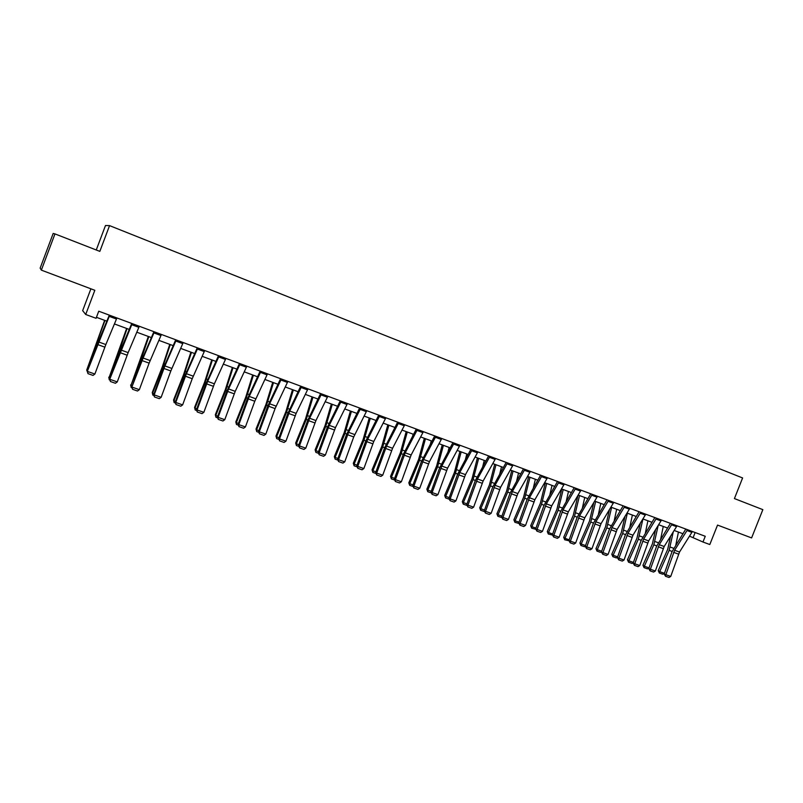 <?xml version="1.0" encoding="UTF-8"?>
<svg xmlns="http://www.w3.org/2000/svg" width="803" height="803" viewBox="0 0 803 803"><rect width="100%" height="100%" fill="white"/><g stroke="black" fill="none" stroke-linecap="round" stroke-linejoin="round"><path stroke-width="1.2" d="M90.9 288.809L82.659 310.651L85.71 314.485L96.069 318.299L98.749 311.213L705.255 536.284L702.976 542.015L709.812 544.534L717.541 525.082L751.598 537.92L762.85 509.644L734.424 498.573L742.604 477.956L109.549 225.623L105.484 225.523L96.26 249.994M54.965 233.904L53.179 233.442L40.15 268.132L41.355 270.129L54.965 233.904L99.833 251.379L109.549 225.623M85.71 314.485L94.834 290.295L41.355 270.129M689.566 536.153L702.976 542.015M96.44 317.315L106.839 321.15M114.438 323.95L129.253 329.421M136.821 332.211L151.365 337.581M158.894 340.362L173.167 345.621M180.665 348.392L194.687 353.561M202.155 356.321L215.907 361.4M223.344 364.14L236.855 369.119M244.263 371.859L257.522 376.748M264.9 379.468L277.918 384.276M285.256 386.986L298.054 391.703M305.361 394.403L317.928 399.031M325.205 401.721L337.541 406.268M344.788 408.948L356.903 413.415M364.12 416.074L376.025 420.471M383.202 423.121L394.895 427.437M402.052 430.077L413.535 434.313M420.662 436.942L431.944 441.108M439.04 443.718L450.122 447.813M457.188 450.423L468.079 454.438M475.115 457.037L485.815 460.982M492.831 463.562L503.34 467.446M510.317 470.016L520.645 473.83M527.601 476.4L537.749 480.144M544.675 482.693L554.652 486.377M561.538 488.917L571.345 492.54M578.21 495.07L587.846 498.623M594.682 501.142L604.147 504.645M610.953 507.155L620.267 510.588M627.043 513.087L636.197 516.459M640.322 523.225L636.93 538.291L627.454 559.781L628.829 560.785L638.335 539.245L642.942 518.959L651.936 522.271M658.661 524.75L667.504 528.013M674.199 530.482L682.891 533.694M695.137 532.53L693.18 537.488M692.407 531.516L679.519 552.042L670.736 576.424L665.828 574.697L665.546 576.273L664.191 574.075L671.981 551.781L685.802 529.067M664.191 574.075L665.828 574.697L674.62 550.266L687.509 529.699M670.736 576.424L668.989 577.477L665.546 576.273M670.585 536.253L667.684 549.393L658.249 570.622L659.695 571.646L669.15 550.366L673.215 532.058M675.865 544.846L678.425 532.048M664.412 573.432L662.776 574.225L659.353 573.021L658.249 570.622M659.353 573.021L659.695 571.646L664.452 573.322M677.049 525.814L664.181 546.492L655.348 571.013L650.37 569.267L650.109 570.863L648.774 568.654L656.613 546.231L670.415 523.355M648.774 568.654L650.37 569.267L659.223 544.705L672.081 523.978M655.348 571.013L653.592 572.077L650.109 570.863M661.501 520.043L648.663 540.881L639.77 565.543L634.741 563.776L634.49 565.382L633.176 563.164L641.065 540.63L654.836 517.574M633.176 563.164L634.741 563.776L643.655 539.074L656.483 518.186M639.77 565.543L638.014 566.617L634.49 565.382M655.539 529.799L652.397 543.872L642.942 565.232L644.347 566.245L653.833 544.835L658.159 525.574M660.718 538.903L663.248 526.447M648.944 568.143L647.489 568.855L644.036 567.641L642.942 565.232M644.036 567.641L644.347 566.245L649.035 567.892M645.401 532.871L647.901 520.786M633.296 562.803L632.021 563.425L628.528 562.19L627.454 559.781M628.528 562.19L628.829 560.785L633.437 562.411M645.783 514.211L632.975 535.21L624.021 560.012L618.932 558.226L618.701 559.842L617.387 557.623L625.346 534.949L639.088 511.732M617.387 557.623L618.932 558.226L627.906 533.373L640.704 512.324M624.021 560.012L622.255 561.086L618.701 559.842M629.873 508.309L617.095 529.468L608.082 554.411L602.943 552.594L602.722 554.231L601.427 552.012L609.437 529.217L623.148 505.82M601.427 552.012L602.943 552.594L611.966 527.611L624.734 506.402M608.082 554.411L606.315 555.495L602.722 554.231M613.773 502.337L601.035 523.656L591.962 548.74L586.762 546.913L586.551 548.559L585.277 546.331L593.347 523.405L607.028 499.827M585.277 546.331L586.762 546.913L595.846 521.779L608.574 500.41M591.962 548.74L590.195 549.834L586.551 548.559M624.965 516.52L621.291 532.64L611.786 554.271L613.141 555.264L622.666 533.593L627.364 513.207M629.913 526.748L632.373 515.054M617.467 557.392L616.383 557.924L612.85 556.69L611.786 554.271M612.85 556.69L613.141 555.264L617.658 556.86M609.447 509.674L605.472 526.929L595.946 548.69L597.261 549.684L606.817 527.872L611.605 507.386M614.255 520.525L616.674 509.263M601.457 551.932L600.564 552.374L596.99 551.119L595.946 548.69M596.99 551.119L597.261 549.684L601.698 551.239M593.768 502.678L589.462 521.147L579.917 543.049L581.201 544.032L590.777 522.08L595.665 501.504M598.436 514.191L600.795 503.401M585.297 546.391L584.564 546.753L580.95 545.488L579.917 543.049M580.95 545.488L581.201 544.032L585.548 545.558M597.492 496.294L584.785 517.784L575.651 543.009L570.391 541.162L570.19 542.818L568.936 540.59L577.066 517.534L590.717 493.775M568.936 540.59L570.391 541.162L579.535 515.877L592.233 494.337M575.651 543.009L573.884 544.113L570.19 542.818M577.939 495.531L573.272 515.305L563.696 537.337L564.961 538.321L574.557 516.229L579.535 495.561M582.436 507.757L584.725 497.469M568.996 540.76L564.72 539.787L563.696 537.337M564.72 539.787L564.961 538.321L569.207 539.817M581.011 490.181L568.343 511.832L559.149 537.207L553.819 535.34L553.648 537.016L552.404 534.778L560.594 511.591L574.205 487.652M552.404 534.778L553.819 535.34L563.033 509.915L575.691 488.204M559.149 537.207L557.372 538.321L553.648 537.016M561.769 489.007L556.891 509.393L547.295 531.566L548.519 532.54L558.145 510.306L563.214 489.539M566.266 501.213L568.464 491.476M552.494 535.059L548.298 534.015L547.295 531.566M548.298 534.015L548.519 532.54L552.675 533.995M564.338 483.988L551.711 505.82L542.457 531.345L537.056 529.448L536.896 531.144L535.671 528.896L543.922 505.579L557.503 481.449M535.671 528.896L537.056 529.448L546.331 503.872L558.948 481.991M542.457 531.345L540.67 532.459L536.896 531.144M545.297 482.924L540.319 503.401L530.693 525.724L531.887 526.688L541.533 504.314L546.713 483.446M549.914 494.548L552.022 485.403M535.812 529.307L531.686 528.183L530.693 525.724M531.686 528.183L531.887 526.688L535.952 528.113M547.465 477.725L534.878 499.727L525.553 525.403L520.093 523.486L519.953 525.192L518.748 522.954L527.059 499.496L540.59 475.175M518.748 522.954L520.093 523.486L529.438 497.76L542.005 475.707M525.553 525.403L523.767 526.537L519.953 525.192M528.625 476.771L523.546 497.348L513.9 519.812L515.064 520.766L524.73 498.241L530 477.283M533.383 487.762L535.38 479.271M518.919 523.476L514.874 522.281L513.9 519.812M514.874 522.281L515.064 520.766L519.029 522.161M530.381 471.391L517.835 493.564L508.45 519.39L502.929 517.453L502.798 519.18L501.614 516.931L509.985 493.333L523.486 468.832M501.614 516.931L502.929 517.453L512.334 491.577L524.861 469.343M508.45 519.39L506.663 520.535L502.798 519.18M511.752 470.548L506.573 491.225L496.906 513.83L498.031 514.773L507.727 492.109L513.097 471.05M516.68 480.846L518.537 473.057M501.825 517.584L497.87 516.299L496.906 513.83M497.87 516.299L498.031 514.773L501.895 516.128M513.087 464.977L500.59 487.331L491.145 513.308L485.554 511.34L485.434 513.087L484.269 510.828L492.711 487.1L506.161 462.398M484.269 510.828L485.554 511.34L495.019 485.313L507.506 462.899M491.145 513.308L489.348 514.462L485.434 513.087M494.688 464.254L489.398 485.022L479.712 507.777L480.796 508.711L490.513 485.895L495.993 464.736M499.797 473.78L501.504 466.764M484.52 511.611L480.656 510.256L479.712 507.777M480.656 510.256L480.796 508.711L484.56 510.035M495.592 458.483L483.135 481.017L473.619 507.155L467.958 505.157L467.868 506.924L466.724 504.665L475.225 480.796L488.625 455.893M466.724 504.665L467.958 505.157L477.494 478.979L489.93 456.375M473.619 507.155L471.823 508.309L467.868 506.924M477.414 457.881L472.023 478.749L462.307 501.654L463.351 502.578L473.097 479.612L478.678 458.352M482.733 466.573L484.259 460.4M466.965 505.448L463.231 504.133L462.307 501.654M463.231 504.133L463.351 502.578L467.005 503.862M477.875 451.908L465.469 474.623L455.883 500.921L450.162 498.904L450.081 500.681L448.957 498.422L457.519 474.412L470.879 449.309M448.957 498.422L450.162 498.904L459.758 472.565L472.144 449.78M455.883 500.921L454.086 502.086L450.081 500.681M459.928 451.427L454.428 472.395L444.691 495.451L445.705 496.364L455.462 473.248L461.163 451.878M465.489 459.196L466.804 453.966M449.198 499.205L445.595 497.94L444.691 495.451M445.595 497.94L445.705 496.364L449.238 497.609M459.938 445.243L447.582 468.159L437.936 494.608L432.134 492.57L432.074 494.367L430.97 492.098L439.602 467.948L452.912 442.644M430.97 492.098L432.134 492.57L441.801 466.071L454.137 443.095M437.936 494.608L436.129 495.782L432.074 494.367M442.232 444.902L436.621 465.961L426.855 489.178L427.828 490.081L437.615 466.804L443.427 445.344M448.054 451.647L449.138 447.442M431.211 492.891L427.748 491.677L426.855 489.178M427.748 491.677L427.828 490.081L431.261 491.285M441.77 438.508L429.475 461.605L419.758 488.224L413.886 486.156L413.836 487.963L412.762 485.695L421.465 461.404L434.724 435.888M412.762 485.695L413.886 486.156L423.623 459.487L435.909 436.33M419.758 488.224L417.951 489.408L413.836 487.963M424.315 438.287L418.594 459.457L408.807 482.824L409.741 483.717L419.547 460.28L425.47 438.719M430.448 443.908L431.251 440.847M413.003 486.498L409.681 485.323L408.807 482.824M409.681 485.323L409.741 483.717L413.053 484.882M423.382 431.683L411.146 454.98L401.359 481.75L395.407 479.662L395.387 481.489L394.323 479.22L403.096 454.779L416.295 429.053M394.323 479.22L395.407 479.662L405.214 452.832L417.44 429.475M401.359 481.75L399.543 482.954L395.387 481.489M406.188 431.602L400.336 452.862L390.539 476.39L391.422 477.273L401.259 453.685L407.302 432.014M412.672 435.969L413.144 434.172M394.564 480.013L391.382 478.899L390.539 476.39M391.382 478.899L391.422 477.273L394.614 478.397M404.762 424.777L392.577 448.265L382.72 475.205L376.697 473.087L376.697 474.934L375.653 472.656L384.496 448.064L397.646 422.137M375.653 472.656L376.697 473.087L386.574 446.097L398.74 422.539M382.72 475.205L380.903 476.41L376.697 474.934M387.829 424.827L381.857 446.187L372.04 469.885L372.883 470.749L382.74 447L388.893 425.219M375.894 473.459L372.863 472.395L372.04 469.885M372.863 472.395L372.883 470.749L375.955 471.833M385.902 417.771L373.776 441.459L363.849 468.571L357.747 466.423L357.767 468.29L356.753 466.011L365.666 441.269L378.755 415.121M356.753 466.011L357.747 466.423L367.704 439.271L379.809 415.512M363.849 468.571L362.033 469.795L357.767 468.29M369.239 417.972L363.147 439.432L353.3 463.291L354.113 464.144L363.98 440.235L370.263 418.343M356.984 466.824L354.113 465.81L353.3 463.291M354.113 465.81L354.113 464.144L357.054 465.178M366.8 410.684L353.721 436.942L344.738 461.855L338.565 459.687L338.595 461.564L337.611 459.286L346.595 434.393L359.624 408.024M337.611 459.286L338.565 459.687L348.592 432.355L360.627 408.396M344.738 461.855L342.921 463.09L338.595 461.564M350.419 411.026L344.206 432.596L334.339 456.616L335.092 457.459L344.989 433.379L351.403 411.387M337.842 460.099L335.122 459.145L334.339 456.616M335.122 459.145L335.092 457.459L337.912 458.443M347.458 403.507L335.463 427.608L325.386 455.05L319.132 452.852L319.182 454.759L318.219 452.47L327.283 427.427L340.241 400.827M318.219 452.47L319.132 452.852L329.23 425.349L341.205 401.189M325.386 455.05L323.559 456.295L319.182 454.759M331.358 403.989L325.024 425.67L315.127 449.851L315.84 450.684L325.757 426.433L332.291 404.341M318.45 453.283L315.89 452.39L315.127 449.851M315.89 452.39L315.84 450.684L318.53 451.627M327.855 396.23L315.93 420.541L305.782 448.164L299.439 445.936L299.519 447.863L298.586 445.565L307.72 420.37L320.608 393.55M298.586 445.565L299.439 445.936L309.617 418.263L321.521 393.882M305.782 448.164L303.956 449.419L299.519 447.863M312.056 396.873L305.592 418.654L295.675 443.005L296.347 443.828L306.284 419.407L312.949 397.194M298.806 446.388L296.417 445.545L295.675 443.005M296.417 445.545L296.347 443.828L298.887 444.721M308.001 388.863L296.146 413.384L285.918 441.178L279.504 438.93L279.605 440.867L278.691 438.579L287.896 413.214L300.724 386.163M278.691 438.579L279.504 438.93L289.753 411.076L301.587 386.484M285.918 441.178L284.091 442.443L279.605 440.867M292.513 389.656L285.908 411.548L275.981 436.069L276.593 436.872L286.551 412.29L293.346 389.967M278.912 439.402L276.694 438.619L275.981 436.069M276.694 438.619L276.593 436.872L279.002 437.725M287.886 381.405L275.088 408.576L265.803 434.112L259.299 431.823L259.419 433.791L258.536 431.492L267.821 405.977L280.578 378.685M258.536 431.492L259.299 431.823L269.627 403.799L281.381 378.986M265.803 434.112L263.976 435.387L259.419 433.791M272.709 382.348L265.974 404.351L256.016 429.043L256.589 429.836L266.566 405.073L273.502 382.64M258.757 432.315L256.719 431.602L256.016 429.043M256.719 431.602L256.589 429.836L258.847 430.629M267.509 373.837L254.782 401.249L245.417 426.945L238.832 424.636L238.973 426.614L238.12 424.315L247.485 398.639L260.162 371.116M238.12 424.315L238.832 424.636L249.241 396.421L260.915 371.398M245.417 426.945L243.59 428.24L238.973 426.614M252.654 374.951L245.778 397.053L235.811 421.926L236.323 422.709L246.32 397.766L253.387 375.222M238.34 425.148L236.473 424.496L235.811 421.926M236.473 424.496L236.323 422.709L238.441 423.452M246.852 366.178L235.229 391.352L224.77 419.688L218.095 417.339L218.255 419.347L217.432 417.048L226.878 391.202L239.475 363.438M217.432 417.048L218.095 417.339L228.584 388.953L240.177 363.699M224.77 419.688L222.933 420.993L218.255 419.347M232.338 367.453L225.322 389.666L215.324 414.719L215.786 415.482L225.814 390.358L233.021 367.704M217.653 417.881L215.967 417.289L215.324 414.719M215.967 417.289L215.786 415.482L217.754 416.175M225.924 358.409L214.381 383.814L203.842 412.33L197.076 409.962L197.267 411.989L196.474 409.681L206 383.673L218.506 355.659M196.474 409.681L197.076 409.962L207.646 381.375L219.159 355.9M203.842 412.33L202.005 413.645L197.267 411.989M211.751 359.864L204.584 382.188L194.577 407.422L194.988 408.165L205.026 382.86L212.383 360.095M196.685 410.514L195.199 409.992L194.577 407.422M195.199 409.992L194.988 408.165L196.795 408.807M204.715 350.54L192.238 378.685L182.632 404.883L175.777 402.474L175.998 404.521L175.235 402.213L184.841 376.035L197.267 347.769M175.235 402.213L175.777 402.474L186.426 373.706L197.849 347.99M182.632 404.883L180.795 406.208L175.998 404.521M190.893 352.166L183.586 374.599L173.558 400.024L173.91 400.747L183.967 375.262L191.465 352.376M175.435 403.056L174.141 402.604L173.558 400.024M174.141 402.604L173.91 400.747L175.556 401.329M183.214 342.56L170.828 370.966L161.142 397.324L154.186 394.885L154.437 396.953L153.704 394.644L163.39 368.296L175.727 339.779M153.704 394.644L154.186 394.885L164.926 365.927L176.258 339.98M161.142 397.324L159.295 398.659L154.437 396.953M169.764 344.367L162.296 366.911L152.249 392.516L152.55 393.239L162.628 367.563L170.276 344.557M153.905 395.488L152.811 395.106L152.249 392.516M152.811 395.106L152.55 393.239L154.025 393.761M161.413 334.47L149.127 363.137L139.351 389.676L132.314 387.197L132.575 389.294L131.883 386.976L141.649 360.457L153.895 331.679M131.883 386.976L143.125 358.048L154.367 331.85M139.351 389.676L137.504 391.021L132.575 389.294M148.344 336.467L130.899 385.621L140.997 359.754L148.796 336.638M132.083 387.829L131.19 387.518L130.658 384.918M131.19 387.518L130.899 385.621L132.204 386.082M139.321 326.269L128.149 352.627L117.268 381.907L110.131 379.397L110.423 381.515L109.76 379.197L119.617 352.507L131.762 323.468M109.76 379.197L132.174 323.619M117.268 381.907L115.421 383.272L110.423 381.515M126.633 328.457L108.957 377.902L119.065 351.844L127.035 328.598M109.961 380.05L109.278 379.819L108.776 377.219M109.278 379.819L108.957 377.902L110.091 378.303M116.917 317.958L105.845 344.557L94.884 374.037L87.637 371.498L87.969 373.636L87.336 371.317L98.799 340.562L109.328 315.137M87.336 371.317L109.67 315.268M94.884 374.037L93.028 375.413L87.969 373.636M104.641 320.337L86.714 370.073L104.972 320.457M87.527 372.18L86.714 370.073L87.668 370.414M679.519 552.042L674.62 550.266M678.525 554.12L673.627 552.354M691.945 532.379L687.047 530.562M669.15 550.366L672.101 551.43M670.204 547.054L673.687 548.308M664.181 546.492L659.223 544.705M663.178 548.59L658.229 546.803M676.588 526.688L671.619 524.841M648.663 540.881L643.655 539.074M647.67 542.989L642.651 541.182M661.04 520.916L656.021 519.059M653.833 544.835L656.734 545.889M654.897 541.503L658.319 542.748M638.335 539.245L641.195 540.278M639.419 535.892L642.781 537.117M632.975 535.21L627.906 533.373M631.971 537.327L626.902 535.501M645.321 515.094L640.242 513.207M617.095 529.468L611.966 527.611M616.092 531.596L610.963 529.749M629.411 509.192L624.272 507.295M601.035 523.656L595.846 521.779M600.032 525.804L594.842 523.927M613.311 503.23L608.112 501.303M622.666 533.593L625.467 534.597M623.75 530.221L627.053 531.415M606.817 527.872L609.567 528.866M607.911 524.479L611.153 525.654M590.777 522.08L593.477 523.054M591.891 518.678L595.063 519.832M584.785 517.784L579.535 515.877M583.781 519.942L578.531 518.045M597.03 497.198L591.771 495.24M574.557 516.229L577.196 517.182M575.671 512.806L578.782 513.93M568.343 511.832L563.033 509.915M567.34 514.01L562.03 512.093M580.549 491.085L575.229 489.107M558.145 510.306L560.725 511.23M559.269 506.864L562.311 507.968M551.711 505.82L546.331 503.872M550.707 508.008L545.327 506.071M563.877 484.902L558.486 482.904M541.533 504.314L544.053 505.217M542.677 500.851L545.639 501.925M534.878 499.727L529.438 497.76M533.865 501.935L528.424 499.968M547.004 478.648L541.543 476.621M524.73 498.241L527.19 499.135M525.885 494.768L528.775 495.812M517.835 493.564L512.334 491.577M516.831 495.782L511.32 493.795M529.92 472.315L524.399 470.267M507.727 492.109L510.116 492.972M508.891 488.605L511.712 489.629M500.59 487.331L495.019 485.313M499.586 489.569L494.006 487.551M512.635 465.901L507.044 463.833M490.513 485.895L492.841 486.738M491.687 482.382L494.427 483.376M483.135 481.017L477.494 478.979M482.131 483.265L476.49 481.228M495.13 459.416L489.479 457.319M473.097 479.612L475.356 480.425M474.282 476.069L476.942 477.042M465.469 474.623L459.758 472.565M464.455 476.892L458.744 474.834M477.414 452.852L471.692 450.724M455.462 473.248L457.66 474.041M456.656 469.685L459.246 470.628M447.582 468.159L441.801 466.071M446.568 470.438L440.787 468.35M459.477 446.197L453.685 444.049M437.615 466.804L439.743 467.567M438.819 463.231L441.329 464.134M429.475 461.605L423.623 459.487M428.461 463.903L422.609 461.795M441.319 439.472L435.447 437.294M419.547 460.28L421.605 461.022M420.772 456.686L423.191 457.559M411.146 454.98L405.214 452.832M410.132 457.288L404.2 455.15M422.93 432.656L416.988 430.448M401.259 453.685L403.236 454.398M402.484 450.061L404.822 450.905M392.577 448.265L386.574 446.097M391.563 450.593L385.56 448.425M404.31 425.751L398.288 423.522M382.74 447L384.637 447.683M383.985 443.356L386.223 444.169M373.776 441.459L367.704 439.271M372.763 443.808L366.69 441.62M385.45 418.754L379.357 416.496M363.98 440.235L365.807 440.887M365.245 436.571L367.393 437.354M354.745 434.574L348.592 432.355M353.721 436.942L347.569 434.724M366.349 411.678L360.176 409.389M344.989 433.379L346.735 434.011M346.264 429.695L348.321 430.438M335.463 427.608L329.23 425.349M334.449 429.986L328.216 427.738M347.006 404.511L340.753 402.193M325.757 426.433L327.423 427.035M327.042 422.729L329.009 423.442M315.93 420.541L309.617 418.263M314.917 422.94L308.603 420.662M327.403 397.244L321.07 394.895M306.284 419.407L307.86 419.979M307.579 415.683L309.436 416.356M296.146 413.384L289.753 411.076M295.133 415.803L288.739 413.495M307.549 389.887L301.135 387.508M286.551 412.29L288.046 412.822M287.865 408.536L289.622 409.179M276.112 406.137L269.627 403.799M275.088 408.576L268.614 406.238M287.434 382.429L280.94 380.02M266.566 405.073L267.971 405.575M267.891 401.299L269.547 401.901M255.806 398.8L249.241 396.421M254.782 401.249L248.217 398.88M267.058 374.871L260.473 372.431M246.32 397.766L247.635 398.238M247.665 393.972L249.201 394.534M235.229 391.352L228.584 388.953M234.215 393.831L227.56 391.432M246.411 367.212L239.726 364.743M225.814 390.358L227.028 390.8M227.159 386.544L228.594 387.066M214.381 383.814L207.646 381.375M213.367 386.303L206.622 383.874M225.472 359.453L218.707 356.944M205.026 382.86L206.15 383.262M206.391 379.026L207.716 379.498M193.262 376.175L186.426 373.706M192.238 378.685L185.413 376.226M204.263 351.594L197.408 349.054M183.967 375.262L184.991 375.633M185.352 371.398L186.547 371.839M171.852 368.426L164.926 365.927M170.828 370.966L163.902 368.467M182.763 343.624L175.817 341.044M162.628 367.563L163.541 367.894M164.023 363.679L165.107 364.07M150.151 360.577L143.125 358.048M149.127 363.137L142.111 360.597M160.971 335.544L153.925 332.934M140.997 359.754L141.81 360.045M142.402 355.839L143.366 356.191M128.149 352.627L121.032 350.048M127.135 355.197L120.018 352.627M138.879 327.353L131.732 324.703M119.065 351.844L119.777 352.095M120.5 347.91L121.323 348.211M105.845 344.557L98.639 341.948M104.832 347.147L97.615 344.547M116.475 319.052L109.228 316.362M96.842 343.814L97.434 344.035M98.287 339.86L98.99 340.111"/></g></svg>
